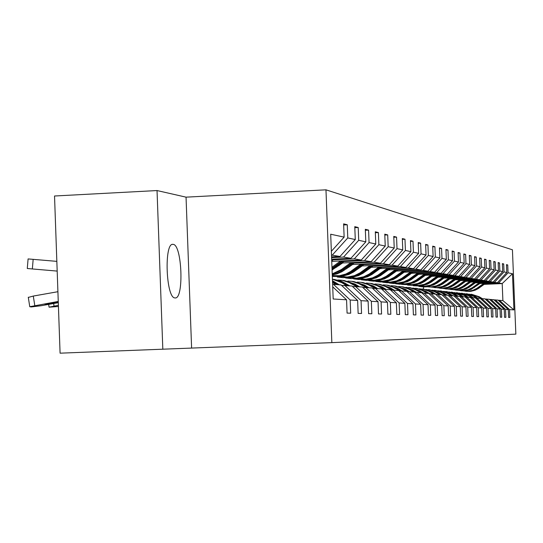 <?xml version="1.0" encoding="UTF-8"?>
<svg xmlns="http://www.w3.org/2000/svg" width="543" height="543" viewBox="0 0 543 543"><rect width="100%" height="100%" fill="white"/><g stroke="black" fill="none" stroke-linecap="round" stroke-linejoin="round"><path stroke-width="0.81" d="M175.09 297.937C184.125 299.498 182.095 244.452 173.129 244.37L172.966 244.357C163.959 242.388 165.941 297.985 174.887 297.917L175.09 297.937M186.045 197.157L157.036 190.552L54.531 196.003L60.083 353.174L331.848 342.64L325.97 189.826L186.045 197.157L191.604 347.988M331.848 342.64L515.85 334.135L512.429 249.794L325.97 189.826M157.036 190.552L162.825 349.258M331.352 251.3L344.133 237.135L343.624 223.865L347.269 224.775L343.665 224.951M484.166 284.356L502.2 283.575L498.684 282.991L508.058 272.776L512.47 273.74L513.936 309.897L509.551 309.632L509.863 317.451L508.601 317.417L508.282 309.558L505.54 309.395L505.866 317.343L504.549 317.309L504.23 309.313L501.393 309.143L501.718 317.234L500.361 317.2L500.035 309.062L497.096 308.879L497.429 317.119L496.017 317.078L495.684 308.797L492.644 308.614L492.983 316.997L491.524 316.963L491.177 308.526L488.021 308.336L488.367 316.874L486.854 316.834L486.508 308.241L483.229 308.044L483.582 316.745L482.008 316.705L481.655 307.949L478.254 307.745L478.614 316.617L476.978 316.569L476.618 307.643L473.082 307.433L473.448 316.474L471.745 316.433L471.385 307.331L467.706 307.107L468.073 316.331L466.308 316.284L465.935 306.999L462.107 306.768L462.487 316.182L460.64 316.135L460.267 306.659L456.276 306.415L456.663 316.026L454.742 315.978L454.355 306.3L450.201 306.048L450.588 315.863L448.586 315.809L448.192 305.933L443.855 305.668L444.255 315.693L442.165 315.639L441.764 305.539L437.23 305.268L437.638 315.517L435.452 315.463L435.045 305.139L430.307 304.854L430.721 315.334L428.434 315.273L428.02 304.711L423.058 304.413L423.479 315.137L421.09 315.076L420.662 304.27L415.463 303.958L415.897 314.933L413.393 314.865L412.951 303.802L407.501 303.476L407.942 314.723L405.316 314.655L404.868 303.313L399.139 302.967L399.594 314.499L396.831 314.424L396.37 302.804L390.356 302.437L390.817 314.261L387.906 314.187L387.437 302.261L381.105 301.881L381.573 314.017L378.512 313.935L378.03 301.698L371.351 301.29L371.833 313.759L368.602 313.671L368.113 301.094L361.061 300.673L361.557 313.481L358.136 313.392L357.64 300.462L350.181 300.014L350.69 313.189L347.072 313.094L346.556 299.797L333.185 298.989L330.694 234.216L344.133 237.135M331.569 256.859L339.993 256.472L332.207 255.176L347.778 237.929L347.269 224.775M347.778 237.929L355.278 239.558L354.776 226.655L358.217 227.517L354.817 227.687M331.658 259.187L350.927 258.298L343.563 257.07L358.713 240.305L358.217 227.517M358.713 240.305L365.806 241.845L365.317 229.295L368.582 230.11L365.358 230.266M331.739 261.38L361.285 260.029L354.308 258.868L369.064 242.558L368.582 230.11M369.064 242.558L375.783 244.017L375.308 231.8L378.396 232.574L375.342 232.716M341.873 263.002L371.107 261.672L364.489 260.565L378.871 244.689L378.396 232.574M378.871 244.689L385.238 246.074L384.777 234.169L387.709 234.902L384.811 235.044M352.142 264.516L380.433 263.233L374.147 262.181L388.17 246.712L387.709 234.902M388.17 246.712L394.225 248.029L393.77 236.422L396.56 237.121L393.804 237.25M361.896 265.948L389.304 264.712L383.324 263.715L397.008 248.633L396.56 237.121M397.008 248.633L402.763 249.882L402.322 238.567L404.976 239.225L402.349 239.354M371.181 267.319L397.748 266.124L392.053 265.174L405.417 250.459L404.976 239.225M405.417 250.459L410.902 251.653L410.46 240.603L412.992 241.235L410.494 241.357M380.012 268.622L405.797 267.468L400.374 266.565L413.427 252.203L412.992 241.235M413.427 252.203L418.653 253.337L418.225 242.545L420.635 243.149L418.253 243.264M388.442 269.871L413.481 268.751L408.302 267.889L421.056 253.859L420.635 243.149M421.056 253.859L426.051 254.945L425.631 244.404L427.932 244.981L425.658 245.083M396.485 271.066L420.825 269.98L415.87 269.152L428.346 255.448L427.932 244.981M428.346 255.448L433.117 256.486L432.703 246.176L434.909 246.726L432.73 246.827M404.168 272.206L427.843 271.154L423.106 270.36L435.316 256.961L434.909 246.726M435.316 256.961L439.871 257.952L439.47 247.866L441.574 248.395L439.497 248.49M411.519 273.299L434.563 272.274L430.029 271.52L441.975 258.407L441.574 248.395M441.975 258.407L446.339 259.357L445.946 249.488L447.968 249.997L445.973 250.085M418.558 274.344L440.997 273.353L436.653 272.627L448.355 259.798L447.968 249.997M448.355 259.798L452.536 260.708L452.149 251.042L454.084 251.531L452.176 251.619M425.305 275.349L447.174 274.385L443.007 273.686L454.471 261.129L454.084 251.531M454.471 261.129L458.482 261.998L458.102 252.536L459.955 252.997L458.122 253.086M431.773 276.312L453.1 275.376L449.102 274.704L460.335 262.398L459.955 252.997M460.335 262.398L464.184 263.24L463.81 253.968L465.595 254.409L463.837 254.491M437.984 277.235L458.794 276.326L454.946 275.681L465.962 263.626L465.595 254.409M465.962 263.626L469.661 264.427L469.301 255.339L471.012 255.767L469.322 255.848M443.95 278.125L464.265 277.242L460.566 276.625L471.372 264.801L471.012 255.767M471.372 264.801L474.928 265.575L474.575 256.663L476.218 257.07L474.596 257.144M449.685 278.987L469.532 278.118L465.975 277.527L476.578 265.934L476.218 257.07M476.578 265.934L479.998 266.674L479.645 257.932L481.234 258.325L479.666 258.4M455.204 279.808L474.596 278.966L471.175 278.396L481.58 267.02L481.234 258.325M481.58 267.02L484.879 267.74L484.532 259.154L486.06 259.534L484.546 259.602M460.518 280.602L479.483 279.781L476.184 279.231L486.399 268.072L486.06 259.534M486.399 268.072L489.576 268.758L489.236 260.335L490.709 260.701L489.257 260.769M465.643 281.369L484.193 280.568L481.01 280.039L491.048 269.077L490.709 260.701M491.048 269.077L494.11 269.742L493.777 261.468L495.196 261.828L493.791 261.889M470.584 282.116L488.734 281.328L485.666 280.812L495.528 270.054L495.196 261.828M495.528 270.054L498.481 270.692L498.155 262.568L499.526 262.907L498.169 262.968M475.349 282.828L493.119 282.061L490.159 281.566L499.852 270.991L499.526 262.907M499.852 270.991L502.703 271.615L502.377 263.626L503.7 263.952L502.397 264.013M479.951 283.521L497.361 282.767L494.497 282.292L504.026 271.9L503.7 263.952M504.026 271.9L506.782 272.498L506.463 264.645L507.739 264.964L506.476 265.025M508.058 272.776L507.739 264.964M357.64 300.462L341.092 284.96L332.621 284.24M333.327 284.206L350.181 300.014M331.501 255.203L332.207 255.176M339.993 256.472L355.278 239.558M368.113 301.094L352 286.012L341.601 285.435M344.656 285.299L361.061 300.673M331.597 257.62L343.563 257.07M350.927 258.298L365.806 241.845M378.03 301.698L362.33 287.009L352.482 286.46M355.373 286.337L371.351 301.29M333.205 259.832L354.308 258.868M361.285 260.029L375.783 244.017M387.437 302.261L372.131 287.953L362.785 287.437M365.527 287.315L381.105 301.881M343.923 261.502L364.489 260.565M371.107 261.672L385.238 246.074M396.37 302.804L381.437 288.849L372.559 288.36M375.165 288.245L390.356 302.437M340.936 263.688L341.69 263.654M354.09 263.09L374.147 262.181M338.995 265.106L339.748 265.072M380.433 263.233L394.225 248.029M404.868 303.313L390.281 289.704L381.844 289.236M384.315 289.127L399.139 302.967M338.106 265.758L338.859 265.724M351.253 265.167L351.755 265.14M363.749 264.597L383.324 263.715M336.266 267.108L336.809 267.081M349.407 266.511L349.909 266.491M389.304 264.712L402.763 249.882M412.951 303.802L398.705 290.519L390.675 290.071M393.03 289.969L407.501 303.476M348.558 267.136L349.061 267.108M372.939 266.036L392.053 265.174M397.748 266.124L410.902 251.653M420.662 304.27L406.741 291.292L399.078 290.865M401.325 290.77L415.463 303.958M381.695 267.4L400.374 266.565M405.797 267.468L418.653 253.337M428.02 304.711L414.404 292.032L407.094 291.625M409.232 291.537L423.058 304.413M390.044 268.704L408.302 267.889M413.481 268.751L426.051 254.945M435.045 305.139L421.721 292.738L414.743 292.351M416.786 292.263L430.307 304.854M398.012 269.952L415.87 269.152M420.825 269.98L433.117 256.486M441.764 305.539L428.726 293.417L422.047 293.044M424.002 292.962L437.23 305.268M405.635 271.14L423.106 270.36M427.843 271.154L439.871 257.952M448.192 305.933L435.425 294.062L429.038 293.709M430.904 293.627L443.855 305.668M332.296 275.851L333.66 275.79M412.924 272.274L430.029 271.52M340.481 276.441L332.323 276.448M434.563 272.274L446.339 259.357M454.355 306.3L441.846 294.686L435.724 294.34M437.515 294.265L450.201 306.048M349.366 277.392L342.972 277.677L337.264 277.018L342.334 276.794M419.902 273.367L436.653 272.627M440.997 273.353L452.536 260.708M460.267 306.659L448.009 295.277L442.131 294.951M443.848 294.876L456.276 306.415M356.269 278.383L351.083 278.613L345.606 277.982L350.914 277.744M426.588 274.412L443.007 273.686M447.174 274.385L458.482 261.998M465.935 306.999L453.914 295.847L448.28 295.535M449.923 295.467L462.107 306.768M363.586 279.299L358.869 279.509L353.615 278.905L359.256 278.654M433.009 275.41L449.102 274.704M453.1 275.376L464.184 263.24M471.385 307.331L459.595 296.397L454.179 296.091M455.76 296.03L467.706 307.107M371.025 280.168L366.355 280.371L361.299 279.788L367.333 279.523M439.172 276.373L454.946 275.681M458.794 276.326L469.661 264.427M476.618 307.643L465.052 296.926L459.846 296.634M461.367 296.566L473.082 307.433M378.138 281.002L373.55 281.199L368.69 280.643L373.584 280.426M445.09 277.297L460.566 276.625M464.265 277.242L474.928 265.575M481.655 307.949L470.306 297.428L465.297 297.15M466.756 297.089L478.254 307.745M385.218 281.79L380.48 282L375.804 281.457L380.317 281.26M450.785 278.186L465.975 277.527M469.532 278.118L479.998 266.674M486.508 308.241L475.363 297.917L470.537 297.645M471.942 297.591L483.229 308.044M392.148 282.55L387.152 282.767L382.645 282.245L387.111 282.055M456.263 279.041L471.175 278.396M474.596 278.966L484.879 267.74M466.199 293.715L473.822 296.213L476.91 298.073L475.587 298.127M488.021 308.336L476.937 298.073L480.229 298.392L491.177 308.526M398.881 283.276L393.58 283.507L389.236 283.005L393.634 282.815M461.543 279.869L476.184 279.231M479.483 279.781L489.576 268.758M495.684 308.797L484.926 298.84L480.446 298.589M471.338 294.272L478.709 296.716L481.743 298.535L492.644 308.614M404.325 284.023L399.784 284.22L395.589 283.738L400.13 283.541M466.627 280.663L481.01 280.039M484.193 280.568L494.11 269.742M500.035 309.062L489.46 299.281L485.137 299.037M486.399 298.983L497.096 308.879M409.924 284.736L401.718 284.444L406.49 284.24M471.534 281.43L485.666 280.812M488.734 281.328L498.481 270.692M504.23 309.313L493.831 299.702L489.664 299.464M490.879 299.417L501.393 309.143M415.68 285.401L407.637 285.129L412.68 284.912M476.265 282.163L490.159 281.566M493.119 282.061L502.703 271.615M508.282 309.558L498.06 300.109L494.028 299.885M495.202 299.831L505.54 309.395M421.164 286.046L413.352 285.788L417.669 285.598M480.833 282.883L494.497 282.292M497.361 282.767L506.782 272.498M513.936 309.897L502.886 300.578L498.25 300.286M499.384 300.238L509.551 309.632M423.594 289.086L423.506 286.955L418.877 286.426L422.875 286.249M485.252 283.568L498.684 282.991M423.506 286.955L427.456 286.785M502.886 300.578L502.2 283.575L512.47 273.74M382.632 281.905L382.645 282.245M375.79 281.104L375.804 281.457M368.677 280.269L368.69 280.643M361.285 279.401L361.299 279.788M353.595 278.498L353.615 278.905M345.592 277.561L345.606 277.982M337.251 276.584L337.264 277.018M332.716 286.813L346.556 299.797M482.272 298.589L479.252 296.77L471.786 294.32M481.05 298.569L477.82 296.621L469.009 294.089M470.876 294.218L478.369 296.675L481.478 298.548M483.854 283.351L476.863 288.367L472.905 290.329L467.862 291.292L463.138 290.865M485.666 283.27L478.302 288.564L475.05 290.254L470.808 291.347L466.24 291.333M484.546 283.324L477.412 288.442L474.154 290.138L469.892 291.238L465.31 291.224M465.494 291.238L470.245 291.279L474.501 290.186L477.759 288.489L484.98 283.303M477.806 298.155L474.738 296.308L467.143 293.817M476.469 298.093L473.252 296.152L464.265 293.573M477.256 298.1L474.175 296.247L466.675 293.763M473.184 297.707L470.062 295.826L462.331 293.295M471.731 297.598L468.528 295.67L459.358 293.05M472.614 297.652L469.478 295.765L461.842 293.24M461.353 293.186L469.111 295.731L472.247 297.618M479.388 282.652L472.281 287.763L468.256 289.752L463.131 290.736L458.285 290.288M481.261 282.57L471.154 289.392L466.145 290.79L461.502 290.776M480.1 282.625L472.851 287.838L469.532 289.562L465.202 290.675L460.539 290.661M460.729 290.681L465.568 290.722L469.892 289.609L473.204 287.885L480.555 282.604M474.765 281.932L467.537 287.132L463.444 289.154L458.231 290.159L453.269 289.697M476.706 281.851L469.077 287.335L465.718 289.086L461.326 290.213L456.595 290.2M475.505 281.898L468.127 287.206L464.754 288.964L460.349 290.098L455.597 290.084M455.794 290.105L460.729 290.145L465.127 289.012L468.494 287.254L475.973 281.878M468.399 297.245L465.215 295.331L457.349 292.752M466.831 297.096L463.627 295.168L454.267 292.501M467.801 297.191L464.618 295.27L456.846 292.697M456.337 292.643L464.238 295.229L467.428 297.15M469.98 281.186L462.622 286.473L458.462 288.537L453.154 289.555L448.07 289.08M471.989 281.098L464.217 286.684L460.797 288.469L456.33 289.623L451.518 289.602M470.747 281.152L463.233 286.555L459.799 288.347L455.319 289.5L450.486 289.487M450.683 289.5L455.713 289.548L460.192 288.394L463.613 286.609L471.229 281.131M463.437 296.77L460.199 294.822L452.19 292.195M461.808 296.614L458.557 294.652L448.993 291.93M462.819 296.709L459.575 294.754L451.667 292.134M451.145 292.08L459.181 294.713L462.432 296.668M465.018 280.412L457.532 285.794L453.296 287.899L447.894 288.937L442.674 288.442M467.102 280.317L459.181 286.018L455.706 287.831L451.158 289.005L446.251 288.991M465.813 280.378L458.163 285.883L454.674 287.702L450.106 288.876L445.185 288.862M445.389 288.883L450.514 288.93L455.075 287.749L458.557 285.937L466.315 280.351M458.292 296.274L455 294.286L446.835 291.611M456.602 296.111L449.984 292.521L443.516 291.34M457.654 296.206L454.355 294.218L446.298 291.55M445.749 291.496L453.941 294.177L457.247 296.173M459.873 279.604L452.251 285.095L447.934 287.233L442.436 288.292L437.081 287.776M462.032 279.509L453.962 285.319L450.425 287.172L445.796 288.367L440.794 288.347M460.695 279.57L452.903 285.184L449.353 287.037L444.703 288.238L439.687 288.218M439.898 288.238L445.131 288.285L449.767 287.091L453.317 285.238L461.217 279.55M452.957 295.759L449.604 293.736L441.283 291.007M451.199 295.589L444.445 291.93L437.841 290.729M452.292 295.691L448.932 293.668L440.719 290.946M440.156 290.885L448.504 293.62L451.871 295.65M454.532 278.769L446.767 284.362L442.375 286.548L436.776 287.627L431.278 287.091M456.772 278.674L448.545 284.6L444.941 286.487L440.23 287.702L435.126 287.681M455.387 278.735L447.446 284.457L443.828 286.344L439.097 287.566L433.979 287.552M434.203 287.573L439.538 287.62L444.262 286.399L447.873 284.512L455.923 278.715M447.412 295.222L443.998 293.159L435.52 290.383M445.593 295.046L438.696 291.313L431.936 290.098M446.726 295.154L443.298 293.091L434.936 290.315M434.346 290.254L442.857 293.044L446.285 295.114M448.986 277.907L441.079 283.609L436.599 285.828L430.891 286.928L425.25 286.371M451.314 277.806L442.925 283.853L439.253 285.774L434.454 287.016L429.248 286.996M449.875 277.867L441.778 283.704L438.092 285.625L433.273 286.874L428.054 286.853M428.284 286.874L433.735 286.928L438.54 285.686L442.226 283.758L450.432 277.846M441.656 294.666L438.174 292.562L429.527 289.731M439.762 294.482L432.717 290.675L425.8 289.439M440.936 294.598L437.448 292.487L428.916 289.663M428.305 289.602L436.986 292.446L440.482 294.55M443.217 277.005L435.16 282.822L430.599 285.089L424.782 286.209L418.979 285.632M445.64 276.903L437.081 283.073L433.334 285.034L428.447 286.297L423.14 286.276M444.14 276.964L435.893 282.917L432.133 284.885L427.226 286.154L421.897 286.134M422.135 286.154L427.701 286.209L432.601 284.939L436.355 282.978L444.724 276.944M436.063 294.326L432.119 291.944L423.296 289.052M433.694 293.899L426.506 290.003L419.42 288.754M434.923 294.014L431.366 291.869L422.664 288.985M422.026 288.917L430.884 291.822L434.448 293.967M429.751 293.675L425.814 291.299L416.814 288.353M427.382 293.288L420.031 289.31L412.775 288.034M428.658 293.41L425.033 291.218L416.155 288.279M415.49 288.211L424.531 291.17L428.169 293.363M423.173 292.996L419.25 290.627L410.06 287.62M420.805 292.65L413.291 288.591L405.852 287.295M422.535 293.023L418.436 290.546L409.374 287.539M408.682 287.471L417.913 290.491L421.626 292.731M416.311 292.283L412.415 289.928L403.021 286.853M413.949 291.991L406.259 287.831L402.078 286.765L398.63 286.521M415.646 292.31L411.56 289.84L402.302 286.772M401.589 286.697L411.017 289.786L415.225 292.331M409.144 291.537L405.275 289.195L395.677 286.059M407.318 291.618L398.922 287.043L394.625 285.957L391.096 285.713M408.451 291.571L404.386 289.107L394.931 285.971M394.177 285.896L403.822 289.046L408.017 291.584M401.752 290.81L397.822 288.435L388.007 285.224M399.75 290.838L391.252 286.222L386.847 285.109L383.215 284.865M400.938 290.79L396.892 288.34L387.227 285.136M386.44 285.055L396.302 288.279L400.476 290.81M394.042 290.071L390.03 287.641L379.991 284.356M391.829 290.023L383.236 285.36L378.709 284.227L374.982 283.982M393.084 289.976L389.06 287.539L379.177 284.26M378.356 284.179L388.442 287.478L392.589 289.989M385.985 289.29L381.878 286.806L371.602 283.446M383.534 289.161L374.846 284.457L371.134 283.453L366.355 283.059M384.973 289.195L380.86 286.697L370.747 283.351M369.892 283.256L380.215 286.636L384.335 289.134M377.541 288.476L373.34 285.93L362.819 282.489M374.84 288.258L366.05 283.514L361.258 282.326L357.314 282.095M376.482 288.374L372.274 285.822L361.923 282.387M361.02 282.299L371.595 285.754L375.81 288.306M368.683 287.62L364.387 285.014L353.602 281.491M365.758 287.335L356.826 282.523L351.884 281.308L347.832 281.077M367.577 287.512L363.267 284.899L352.665 281.383M351.721 281.288L362.561 284.824L366.871 287.444M437.224 276.068L429.004 282L424.355 284.315L418.429 285.462L412.456 284.858M439.742 275.959L431.006 282.265L427.192 284.26L422.203 285.557L416.786 285.537M438.181 276.027L429.771 282.102L425.936 284.104L420.934 285.401L415.49 285.38M415.741 285.408L421.429 285.462L426.425 284.165L430.246 282.163L438.792 276M430.979 275.097L422.603 281.145L417.859 283.507L411.811 284.675L405.669 284.05M433.606 274.982L424.68 281.423L420.791 283.46L415.707 284.783L410.175 284.756M431.984 275.05L423.397 281.254L419.488 283.297L414.384 284.62L408.825 284.6M409.089 284.627L414.9 284.681L419.99 283.365L423.893 281.322L432.608 275.023M424.477 274.079L415.924 280.263L411.085 282.672L404.922 283.867L398.589 283.208M427.212 273.957L418.096 280.548L414.126 282.631L408.94 283.975L403.286 283.948M425.522 274.032L416.752 280.371L412.768 282.462L407.562 283.813L401.881 283.785M402.159 283.813L408.098 283.874L413.298 282.523L417.275 280.439L426.18 274.005M417.696 273.02L408.967 279.333L404.026 281.797L397.734 283.018L391.211 282.326M420.547 272.898L411.234 279.638L407.182 281.756L401.888 283.134L396.112 283.107M418.782 272.973L409.836 279.448L405.764 281.579L400.449 282.964L394.646 282.937M394.931 282.964L401.005 283.032L406.313 281.654L410.379 279.523L419.467 272.946M410.623 271.921L401.711 278.369L396.661 280.88L390.241 282.129L383.507 281.41M413.596 271.785L404.073 278.681L399.933 280.853L394.53 282.258L388.618 282.231M411.757 271.867L402.607 278.491L398.453 280.67L393.03 282.075L387.091 282.055M387.39 282.082L393.614 282.15L399.03 280.738L403.177 278.566L412.47 271.833M403.232 270.767L394.123 277.358L388.971 279.93L382.408 281.206L375.457 280.453M406.34 270.624L396.594 277.69L393.247 279.536L386.847 281.342L380.799 281.315M404.413 270.713L395.066 277.487L390.824 279.713L385.279 281.152L379.204 281.125M379.516 281.152L385.89 281.226L391.422 279.788L395.657 277.561L405.166 270.679M395.501 269.559L386.195 276.306L380.928 278.932L374.215 280.242L367.041 279.448M398.752 269.409L388.774 276.645L384.458 278.919L378.817 280.385L372.627 280.358M396.743 269.504L387.179 276.435L382.842 278.715L377.181 280.188L370.957 280.161M371.283 280.188L377.813 280.263L383.467 278.79L387.797 276.516L397.524 269.464M387.41 268.296L377.894 275.199L372.505 277.894L365.649 279.231L358.224 278.396M390.817 268.14L380.595 275.559L376.184 277.88L370.414 279.387L364.075 279.353M388.713 268.235L378.926 275.335L374.494 277.67L368.697 279.177L362.33 279.15M362.67 279.177L369.369 279.258L375.145 277.751L379.571 275.423L389.528 268.201M371.249 267.319L366.552 270.692M378.933 266.973L369.199 274.039L363.688 276.801L356.67 278.165L348.979 277.29M382.503 266.81L372.03 274.419L367.516 276.794L361.618 278.335L355.115 278.301M380.297 266.912L370.278 274.188L365.744 276.577L359.819 278.118L353.289 278.091M353.642 278.118L360.518 278.206L366.43 276.659L370.957 274.276L381.152 266.871M362.174 265.941L356.296 270.041M370.041 265.581L360.077 272.83L354.436 275.654L347.248 277.059L339.287 276.129M373.788 265.412L363.05 273.224L358.428 275.661L352.393 277.235L345.728 277.201M371.473 265.52L361.21 272.98L356.568 275.423L350.506 277.011L343.807 276.978M344.181 277.005L351.24 277.1L357.287 275.518L361.923 273.075L372.376 265.479M359.391 286.724L354.993 284.05L343.936 280.439M356.31 286.426L347.14 281.478L342.049 280.242L337.861 280.018M358.224 286.609L353.812 283.928L342.945 280.331M341.954 280.229L353.065 283.853L357.491 286.541M352.645 264.489L345.857 269.111M360.701 264.122L350.5 271.554L345.728 274.072L339.497 275.701L332.289 275.613M364.645 263.946L353.622 271.968L348.884 274.466L342.708 276.082L335.866 276.048M362.208 264.054L351.688 271.71L346.936 274.222L340.726 275.844L333.85 275.81M334.244 275.844L341.493 275.939L347.69 274.317L352.441 271.812L363.152 264.013M349.624 285.781L341.269 281.118L333.769 279.34M346.386 285.469L341.839 282.706L332.425 279.224M348.396 285.666L343.875 282.917L332.73 279.224M332.425 279.183L343.095 282.835L347.622 285.591M342.626 262.968L334.997 268.032M350.887 262.595L341.337 269.579L332.221 273.876M355.027 262.405L342.192 271.595L336.925 273.903L332.262 274.901M352.468 262.52L342.585 269.742L332.241 274.324M332.248 274.568L336.45 273.489L340.427 271.724L353.466 262.473M339.341 284.79L332.486 280.758M335.927 284.457L332.547 282.401M338.051 284.661L332.506 281.315M332.526 281.722L337.23 284.586M332.085 261.366L331.746 261.611M340.549 260.979L331.97 267.258M344.914 260.783L332.072 270.027M342.219 260.905L332.011 268.371M332.038 269.043L343.264 260.857M334.257 259.065L331.725 260.918M331.678 259.758L332.513 259.147M58.393 305.295L49.08 307.182L58.434 306.476M58.298 302.702L41.071 305.729L31.345 306.938L29.763 306.707L58.257 301.44M57.911 291.706L33.293 296.064L34.786 305.566M28.311 297.415L33.293 296.064M58.291 302.471L44.94 304.223L58.264 301.67M56.839 261.359L33.164 259.35L32.349 268.955L27.279 268.5L28.093 258.93L33.164 259.35M57.185 271.086L32.349 268.955M478.709 296.716L479.252 296.77M477.82 296.621L478.369 296.675M478.016 288.021L477.473 287.953M478.906 288.143L478.363 288.068M474.175 296.247L474.738 296.308M473.252 296.152L473.822 296.213M469.478 295.765L470.062 295.826M468.528 295.67L469.111 295.731M473.469 287.41L472.899 287.335M474.385 287.532L473.822 287.457M468.752 286.772L468.168 286.697M469.702 286.901L469.118 286.826M464.618 295.27L465.215 295.331M463.627 295.168L464.238 295.229M463.871 286.113L463.267 286.032M464.856 286.249L464.251 286.168M459.575 294.754L460.199 294.822M458.557 294.652L459.181 294.713M458.815 285.435L458.183 285.346M459.833 285.57L459.208 285.482M454.355 294.218L455 294.286M453.29 294.109L453.941 294.177M453.568 284.722L452.916 284.634M454.627 284.865L453.975 284.776M448.932 293.668L449.604 293.736M447.826 293.553L448.504 293.62M448.124 283.989L447.446 283.901M449.217 284.138L448.545 284.043M443.298 293.091L443.998 293.159M442.158 292.969L442.857 293.044M442.47 283.229L441.764 283.134M443.611 283.378L442.912 283.283M437.448 292.487L438.174 292.562M436.26 292.372L436.986 292.446M436.592 282.435L435.859 282.333M437.78 282.591L437.054 282.496M431.366 291.869L432.119 291.944M430.124 291.74L430.884 291.822M425.033 291.218L425.814 291.299M423.744 291.089L424.531 291.17M418.436 290.546L419.25 290.627M417.092 290.41L417.913 290.491M411.56 289.84L412.415 289.928M410.155 289.697L411.017 289.786M404.386 289.107L405.275 289.195M402.92 288.957L403.822 289.046M396.892 288.34L397.822 288.435M395.365 288.184L396.302 288.279M389.06 287.539L390.03 287.641M387.458 287.376L388.442 287.478M380.86 286.697L381.878 286.806M379.184 286.528L380.215 286.636M372.274 285.822L373.34 285.93M370.516 285.638L371.595 285.754M363.267 284.899L364.387 285.014M361.428 284.708L362.561 284.824M430.484 281.607L429.723 281.505M431.712 281.776L430.959 281.674M424.124 280.751L423.33 280.643M425.407 280.921L424.619 280.819M417.499 279.855L416.671 279.747M418.836 280.039L418.015 279.923M410.589 278.926L409.727 278.81M411.988 279.109L411.132 278.993M403.381 277.948L402.485 277.826M404.84 278.145L403.951 278.03M395.854 276.937L394.917 276.808M397.381 277.14L396.444 277.011M387.987 275.871L387.003 275.742M389.575 276.088L388.605 275.953M379.754 274.758L378.722 274.622M381.417 274.989L380.399 274.846M371.12 273.597L370.041 273.448M372.871 273.835L371.799 273.686M362.072 272.376L360.946 272.219M363.905 272.62L362.785 272.471M353.812 283.928L354.993 284.05M351.878 283.731L353.065 283.853M352.577 271.093L351.382 270.93M354.498 271.351L353.323 271.195M343.875 282.917L345.117 283.039M341.839 282.706L343.095 282.835M342.585 269.742L341.337 269.579M344.608 270.02L343.373 269.851M333.416 281.844L334.719 281.98M334.203 268.615L332.9 268.439M53.635 303.517L54.035 306.062M52.827 302.621L52.949 303.415M172.586 244.37L172.966 244.357M467.862 291.292L468.433 291.36M468.785 291.401L469.349 291.469M463.131 290.736L463.715 290.804M464.082 290.851L464.665 290.919M458.231 290.159L458.835 290.227M459.215 290.274L459.819 290.342M453.154 289.555L453.778 289.629M454.179 289.677L454.796 289.752M447.894 288.937L448.545 289.012M448.952 289.059L449.597 289.141M442.436 288.292L443.108 288.374M443.536 288.421L444.208 288.503M436.776 287.627L437.475 287.709M437.916 287.756L438.615 287.844M430.891 286.928L431.624 287.016M432.079 287.071L432.805 287.159M424.782 286.209L425.542 286.297M426.017 286.358L426.771 286.446M418.429 285.462L419.216 285.55M419.712 285.611L420.492 285.699M411.811 284.675L412.632 284.776M413.148 284.837L413.963 284.932M404.922 283.867L405.777 283.962M406.313 284.03L407.162 284.132M397.734 283.018L398.63 283.12M399.186 283.188L400.069 283.29M390.241 282.129L391.17 282.238M391.754 282.312L392.677 282.421M382.408 281.206L383.378 281.322M383.989 281.396L384.953 281.505M374.215 280.242L375.233 280.358M375.871 280.432L376.883 280.555M365.649 279.231L366.715 279.353M367.38 279.435L368.439 279.557M356.67 278.165L357.783 278.301M358.489 278.383L359.595 278.511M347.248 277.059L348.423 277.195M349.163 277.283L350.316 277.419M337.366 275.892L338.594 276.034M339.368 276.129L340.583 276.272M48.639 304.399L49.08 307.182M28.284 297.225L29.763 306.707"/></g></svg>
